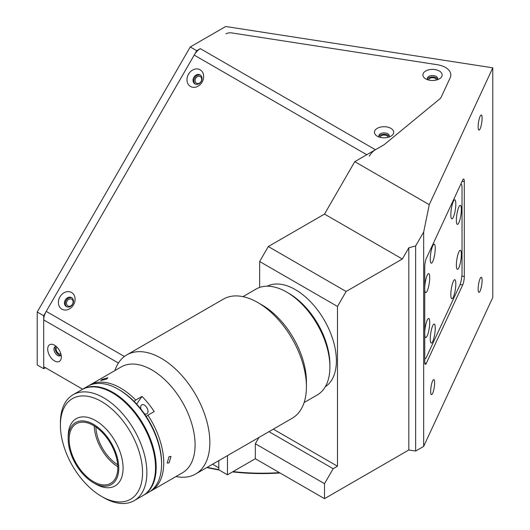 <?xml version="1.0" encoding="UTF-8"?>
<svg xmlns="http://www.w3.org/2000/svg" width="530" height="530" viewBox="0 0 530 530"><rect width="100%" height="100%" fill="white"/><g stroke="black" fill="none" stroke-linecap="round" stroke-linejoin="round"><path stroke-width="0.79" d="M279.979 472.952A151.335 87.37 180 0 1 232.524 471.892M219.076 469.971A151.335 87.37 180 0 1 206.826 467.546M207.203 467.327A152.865 88.258 0 0 0 218.81 469.6M233.028 471.601A152.865 88.258 0 0 0 279.416 472.634M57.028 347.19A3.823 2.206 -120 0 0 56.922 347.243A3.823 2.206 -120 0 0 56.339 350.303A3.823 2.206 -120 0 0 58.837 353.676A3.823 2.206 -120 0 0 60.745 353.861A3.823 2.206 -120 0 0 60.844 353.801M478.146 289.075A7.645 1.616 98.8 0 0 478.954 292.368A7.645 1.616 98.8 0 0 481.015 288.452A7.645 1.616 98.8 0 0 482.101 280.555A7.645 1.616 98.8 0 0 481.293 277.263A7.645 1.616 98.8 0 0 479.226 281.178A7.645 1.616 98.8 0 0 478.146 289.075M430.665 391.378A7.645 1.616 98.8 0 0 431.473 394.671A7.645 1.616 98.8 0 0 433.54 390.749A7.645 1.616 98.8 0 0 434.62 382.852A7.645 1.616 98.8 0 0 433.812 379.559A7.645 1.616 98.8 0 0 431.751 383.475A7.645 1.616 98.8 0 0 430.665 391.378M478.146 126.816A7.645 1.616 98.8 0 0 478.954 130.108A7.645 1.616 98.8 0 0 481.015 126.193A7.645 1.616 98.8 0 0 482.101 118.296A7.645 1.616 98.8 0 0 481.293 115.003A7.645 1.616 98.8 0 0 479.226 118.919A7.645 1.616 98.8 0 0 478.146 126.816M200.28 76.592A3.823 3.12 -60 0 0 195.669 78.341A3.823 3.12 -60 0 0 196.458 83.21L196.458 83.21A3.823 3.12 -60 0 0 201.075 81.461A3.823 3.12 -60 0 0 200.28 76.592L200.28 76.592M71.709 299.284A3.823 3.12 -60 0 0 67.098 301.033A3.823 3.12 -60 0 0 67.886 305.903L67.886 305.903A3.823 3.12 -60 0 0 72.504 304.154A3.823 3.12 -60 0 0 71.709 299.284L71.709 299.284M387.887 137.376A3.823 2.206 0 0 0 387.894 137.263A3.823 2.206 0 0 0 386.774 135.7A3.823 2.206 0 0 0 382.607 135.223A3.823 2.206 0 0 0 380.249 137.263A3.823 2.206 0 0 0 380.255 137.376M436.322 80.043A3.823 2.206 0 0 0 436.329 79.931A3.823 2.206 0 0 0 435.209 78.374A3.823 2.206 0 0 0 431.042 77.89A3.823 2.206 0 0 0 428.684 79.931A3.823 2.206 0 0 0 428.69 80.043M227.463 455.634L227.463 474.814L218.81 469.818L218.81 460.623L218.81 467.824L212.576 464.227M268.982 431.658L333.151 468.705L324.506 483.685L324.506 498.664L408.822 449.99L408.822 247.788L415.639 245.96L423.662 232.067L429.267 204.673L492.781 67.82L225.701 26.5L190.25 46.965L196.736 50.714L43.705 315.767L37.219 312.024L190.25 46.965M258.965 437.442L255.327 443.749L324.506 483.685M255.327 443.749L255.327 458.722L324.506 498.664M255.327 458.722L227.463 474.814M273.308 429.161L337.477 466.214L333.151 468.705M424.735 266.862L424.735 361.725A6.115 1.292 98.8 0 0 425.378 364.355A6.115 1.292 98.8 0 0 426.319 363.308L462.716 284.875A6.115 1.292 98.8 0 0 464.3 276.474L464.3 181.618A6.115 1.292 98.8 0 0 463.651 178.981A6.115 1.292 98.8 0 0 462.716 180.034L426.319 258.461A6.115 1.292 98.8 0 0 424.735 266.862M37.219 312.024L37.219 364.978L43.705 368.721L43.705 315.767M408.822 449.99L415.639 451.043L423.662 446.412L492.781 297.476L492.781 67.82M423.662 446.412L423.662 232.067M415.639 451.043L415.639 245.96M408.822 247.788L402.336 259.018L346.123 291.474L337.477 306.446L259.654 261.515L268.299 246.536L346.123 291.474M369.311 156.198A12.23 7.062 -60 0 1 375.425 149.745L383.693 144.968A6.115 3.531 180 0 0 384.376 144.498L440.105 98.653L384.376 144.498A6.115 3.531 0 0 1 384.058 144.743L354.775 161.663L429.267 204.673M354.775 161.663L324.506 214.087L402.336 259.018M324.506 214.087L268.299 246.536M337.477 306.446L337.477 466.214M259.654 261.515L259.654 287.439M196.736 50.714L200.314 48.641A12.23 7.062 120 0 0 194.199 55.1L46.236 311.382A12.23 7.062 120 0 0 43.705 319.901L43.705 366.727L82.64 389.205M231.848 32.933A6.115 3.531 0 0 0 225.946 33.847A6.115 3.531 180 0 1 231.848 32.933L437.25 64.706L231.848 32.933M450.222 77.678A18.345 10.593 0 0 0 437.25 64.706A18.345 10.593 180 0 1 450.222 77.678L441.006 97.54L450.222 77.678M440.105 98.653A6.115 3.531 0 0 0 441.006 97.54A6.115 3.531 180 0 1 440.105 98.653M45.434 367.721L43.705 368.721M61.321 356.981A9.633 5.558 -120 0 0 54.511 345.189A9.633 5.558 -120 0 0 47.7 349.118A9.633 5.558 -120 0 0 54.511 360.91A9.633 5.558 -120 0 0 61.321 356.981M56.326 346.514A5.201 3.001 -120 0 0 55.047 346.739A5.201 3.001 -120 0 0 53.974 349.118A5.201 3.001 -120 0 0 56.24 354.351A5.201 3.001 -120 0 0 60.248 355.743A5.201 3.001 -120 0 0 61.076 354.749M60.771 355.279A5.201 3.001 60 0 1 57.048 353.232A5.201 3.001 60 0 1 55.16 348.429A5.201 3.001 60 0 1 55.71 346.514M200.128 69.794A9.633 7.864 -60 0 0 188.501 74.2A9.633 7.864 -60 0 0 190.495 86.476A9.633 7.864 -60 0 0 202.122 82.064A9.633 7.864 -60 0 0 200.128 69.794M200.128 74.915A5.201 4.247 -60 0 0 193.854 77.294A5.201 4.247 -60 0 0 194.934 83.912L194.934 83.912A5.201 4.247 -60 0 0 201.208 81.534A5.201 4.247 -60 0 0 200.128 74.915L200.128 74.915M195.371 84.131A5.201 4.247 120 0 1 194.695 77.778A5.201 4.247 120 0 1 200.532 75.187M71.557 292.487A9.633 7.864 -60 0 0 59.93 296.893A9.633 7.864 -60 0 0 61.924 309.169A9.633 7.864 -60 0 0 73.551 304.757A9.633 7.864 -60 0 0 71.557 292.487M71.557 297.608A5.201 4.247 -60 0 0 65.283 299.987A5.201 4.247 -60 0 0 66.363 306.605L66.363 306.605A5.201 4.247 -60 0 0 72.636 304.227A5.201 4.247 -60 0 0 71.557 297.608L71.557 297.608M66.8 306.824A5.201 4.247 120 0 1 66.124 300.47A5.201 4.247 120 0 1 71.961 297.88M439.317 78.871L439.317 78.871A9.633 5.558 0 0 0 439.317 71.007A9.633 5.558 0 0 0 425.696 71.007A9.633 5.558 0 0 0 425.696 78.871A9.633 5.558 0 0 0 439.317 78.871M437.257 79.778A5.201 3.001 0 0 0 437.7 78.559A5.201 3.001 0 0 0 434.494 75.783A5.201 3.001 0 0 0 428.83 76.439A5.201 3.001 0 0 0 427.306 78.559A5.201 3.001 0 0 0 427.756 79.778M427.445 79.248A5.201 3.001 180 0 1 428.83 77.811A5.201 3.001 180 0 1 433.924 77.049A5.201 3.001 180 0 1 437.561 79.248M390.882 136.197L390.882 136.197A9.633 5.558 0 0 0 390.882 128.339A9.633 5.558 0 0 0 377.261 128.339A9.633 5.558 0 0 0 377.261 136.197A9.633 5.558 0 0 0 390.882 136.197M388.821 137.104A5.201 3.001 0 0 0 389.272 135.885A5.201 3.001 0 0 0 386.059 133.116A5.201 3.001 0 0 0 380.394 133.765A5.201 3.001 0 0 0 378.877 135.885A5.201 3.001 0 0 0 379.321 137.104M379.01 136.574A5.201 3.001 180 0 1 380.394 135.137A5.201 3.001 180 0 1 385.495 134.375A5.201 3.001 180 0 1 389.133 136.574M461.358 209.502A9.633 2.034 98.8 0 0 459.868 205.514A9.633 2.034 98.8 0 0 456.37 220.248A9.633 2.034 98.8 0 0 456.992 224.097A9.633 2.034 98.8 0 0 459.742 220.341A9.633 2.034 98.8 0 0 461.358 209.502M455.82 203.964A9.633 2.034 98.8 0 0 454.329 199.976A9.633 2.034 98.8 0 0 450.831 214.703A9.633 2.034 98.8 0 0 451.454 218.559A9.633 2.034 98.8 0 0 454.203 214.796A9.633 2.034 98.8 0 0 455.82 203.964M461.358 254.44A9.633 2.034 98.8 0 0 459.868 250.445A9.633 2.034 98.8 0 0 456.37 265.179A9.633 2.034 98.8 0 0 456.992 269.035A9.633 2.034 98.8 0 0 459.742 265.272A9.633 2.034 98.8 0 0 461.358 254.44M455.82 283.848A9.633 2.034 98.8 0 0 454.329 279.86A9.633 2.034 98.8 0 0 450.831 294.587A9.633 2.034 98.8 0 0 451.454 298.443A9.633 2.034 98.8 0 0 454.203 294.68A9.633 2.034 98.8 0 0 455.82 283.848M435.243 328.176A9.633 2.034 98.8 0 0 433.752 324.188A9.633 2.034 98.8 0 0 430.261 338.915A9.633 2.034 98.8 0 0 430.877 342.771A9.633 2.034 98.8 0 0 433.633 339.008A9.633 2.034 98.8 0 0 435.243 328.176M424.735 334.145A9.633 2.034 98.8 0 0 425.338 337.232A9.633 2.034 98.8 0 0 428.094 333.469A9.633 2.034 98.8 0 0 429.704 322.637A9.633 2.034 98.8 0 0 428.214 318.649A9.633 2.034 98.8 0 0 424.735 332.555M424.735 289.208A9.633 2.034 98.8 0 0 425.338 292.295A9.633 2.034 98.8 0 0 428.094 288.539A9.633 2.034 98.8 0 0 429.704 277.7A9.633 2.034 98.8 0 0 428.214 273.712A9.633 2.034 98.8 0 0 424.735 287.624M435.243 248.292A9.633 2.034 98.8 0 0 433.752 244.303A9.633 2.034 98.8 0 0 430.261 259.037A9.633 2.034 98.8 0 0 430.877 262.887A9.633 2.034 98.8 0 0 433.633 259.13A9.633 2.034 98.8 0 0 435.243 248.292M424.735 358.585A9.169 1.941 98.8 0 0 425.02 358.744A9.169 1.941 98.8 0 0 426.425 357.174L459.656 285.564A9.169 1.941 98.8 0 0 462.027 272.957L462.027 188.084A9.169 1.941 98.8 0 0 461.06 184.135A9.169 1.941 98.8 0 0 460.795 184.175M60.407 425.226L60.407 422.728A61.149 35.305 60 0 1 73.067 394.737A61.149 35.305 60 0 1 98.951 395.347A61.149 35.305 60 0 1 142.63 448.612A61.149 35.305 60 0 1 134.216 500.645A61.149 35.305 60 0 1 108.332 500.028A61.149 35.305 60 0 1 103.641 497.617L101.475 496.365A58.088 33.536 -120 0 0 105.934 498.657A58.088 33.536 -120 0 0 142.312 467.367A58.088 33.536 -120 0 0 97.023 399.216A58.088 33.536 -120 0 0 60.407 425.226A58.088 33.536 -120 0 0 101.475 496.365M134.216 500.645L142.861 495.649A61.149 35.305 -120 0 0 151.275 443.623A61.149 35.305 -120 0 0 107.597 390.358A61.149 35.305 -120 0 0 81.713 389.742L73.067 394.737M90.842 424.113A34.397 19.855 -120 0 0 76.28 423.768A34.397 19.855 -120 0 0 71.55 453.037A34.397 19.855 -120 0 0 96.122 482.996A34.397 19.855 -120 0 0 110.677 483.34A34.397 19.855 -120 0 0 115.407 454.077A34.397 19.855 -120 0 0 90.842 424.113M94.247 425.928A34.397 19.855 -120 0 0 117.786 466.705M96.228 484.175A35.768 20.65 -120 0 0 118.627 464.903A35.768 20.65 -120 0 0 90.736 422.933A35.768 20.65 -120 0 0 68.184 438.953A35.768 20.65 -120 0 0 93.479 482.764A35.768 20.65 -120 0 0 96.228 484.175M93.479 482.764L95.639 484.009A38.829 22.419 -120 0 0 98.62 485.546A38.829 22.419 -120 0 0 115.056 485.93A38.829 22.419 -120 0 0 120.396 452.892A38.829 22.419 -120 0 0 92.664 419.071A38.829 22.419 -120 0 0 76.227 418.68A38.829 22.419 -120 0 0 68.184 436.455L68.184 438.953M143.186 495.457A61.149 35.305 -120 0 0 143.511 495.278L148.917 492.158A61.149 35.305 -120 0 0 161.577 464.167A61.149 35.305 -120 0 0 118.342 389.278A61.149 35.305 -120 0 0 113.652 386.86A61.149 35.305 -120 0 0 87.768 386.244L82.362 389.365A61.149 35.305 -120 0 0 82.044 389.557M143.511 495.278A61.149 35.305 -120 0 0 151.924 443.246A61.149 35.305 -120 0 0 108.246 389.981A61.149 35.305 -120 0 0 82.362 389.365M118.342 389.278L119.422 389.901A59.618 34.423 60 0 1 161.577 462.915L161.577 464.167M95.877 426.988A32.105 18.537 -120 0 0 117.68 464.764M155.522 467.533A60.837 35.126 -120 0 0 112.4 392.836A60.837 35.126 -120 0 1 155.522 467.533M149.434 489.687A60.837 35.126 -120 0 0 149.367 436.932A60.837 35.126 -120 0 0 108.266 390.246A60.837 35.126 -120 0 0 90.166 387.026M286.67 292.09L288.83 293.342A58.088 33.536 60 0 1 324.406 337.59A58.088 33.536 60 0 1 329.905 364.488L329.905 366.979A61.149 35.305 -120 0 0 324.115 338.677A61.149 35.305 -120 0 0 286.67 292.09A61.149 35.305 -120 0 0 256.096 289.062L242.965 296.648M267.233 286.2A58.088 33.536 60 0 1 330.886 333.847A58.088 33.536 60 0 1 325.294 386.761M304.107 402.555L317.245 394.976A61.149 35.305 -120 0 0 329.905 366.979M101.992 379.434L100.74 380.533L106.669 379.016L107.868 377.771L101.992 379.434M169.063 456.628L167.189 463.081L169.063 462.869L171.011 456.462L169.063 456.628M161.577 463.531A59.618 34.423 60 0 0 146.293 416.58L147.916 415.175A61.149 35.305 60 0 1 157.947 484.533A61.149 35.305 60 0 1 151.076 490.906A61.149 35.305 60 0 1 149.977 491.495M88.868 385.654A61.149 35.305 60 0 1 89.928 384.999L121.277 366.899A61.149 35.305 60 0 1 178.173 395.446A61.149 35.305 60 0 1 189.296 466.44A61.149 35.305 60 0 1 182.426 472.813L151.076 490.906M89.928 384.999A61.149 35.305 60 0 1 135.753 400.037L134.123 401.442A59.618 34.423 60 0 0 118.886 389.596M147.916 415.175L154.19 411.558A61.149 35.305 -120 0 0 142.02 396.42L135.753 400.037M144.206 413.513A5.201 3.001 -120 0 0 146.936 413.844A5.201 3.001 -120 0 0 147.519 413.307A5.201 3.001 -120 0 0 146.578 407.272A5.201 3.001 -120 0 0 141.742 404.841A5.201 3.001 -120 0 0 141.152 405.384A5.201 3.001 -120 0 0 141.013 409.233M114.752 370.669L115.772 368.178A68.787 39.717 60 0 1 119.084 362.05A68.787 39.717 60 0 1 126.816 354.875A68.787 39.717 60 0 1 190.82 386.986A68.787 39.717 60 0 1 203.334 466.857A68.787 39.717 60 0 1 195.603 474.025A68.787 39.717 60 0 1 178.57 476.94L175.9 476.576M126.816 354.875L223.388 299.125A68.787 39.717 60 0 1 257.779 302.531A68.787 39.717 60 0 1 306.419 386.781A68.787 39.717 60 0 1 299.907 411.101A68.787 39.717 60 0 1 292.176 418.269L195.603 474.025M257.779 302.531L262.105 305.028A62.672 36.186 60 0 1 306.419 381.785L306.419 386.781M142.02 396.42L136.634 404.079M462.133 181.28L464.3 181.618M461.862 276.097L464.3 276.474M460.1 284.471L462.716 284.875M424.808 363.07L426.319 363.308M200.314 48.641L375.425 149.745M366.78 154.733L194.199 55.1M46.236 311.382L124.384 356.498M118.422 363.043L43.705 319.901"/></g></svg>
